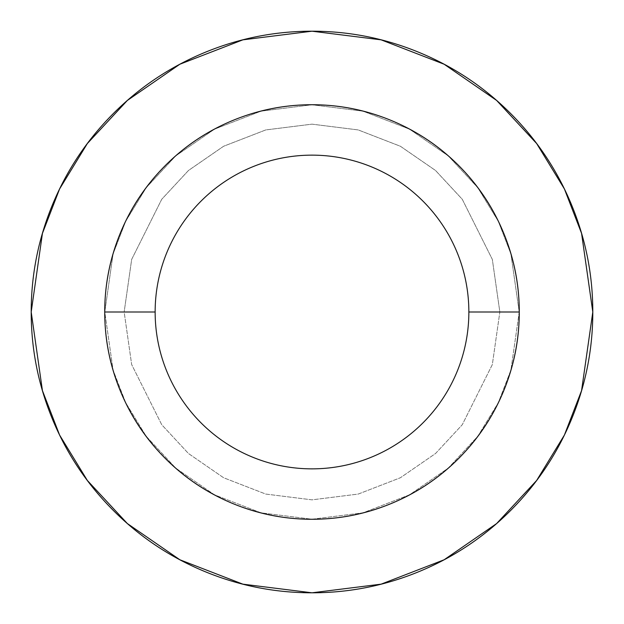 <?xml version="1.0" encoding="UTF-8"?>
<svg xmlns="http://www.w3.org/2000/svg" width="624" height="624" viewBox="0 0 624 624"><rect width="100%" height="100%" fill="white"/><g stroke="black" fill="none" stroke-linecap="round" stroke-linejoin="round"><path stroke-width="0.47" stroke-dasharray="3.12 2.34" d="M519.215 312L510.923 370.016L498.256 402.8L477.766 436.324L448.25 468.117L409.508 494.832L363.004 512.834L312 519.215L260.996 512.834L214.492 494.832L175.75 468.117L146.234 436.324L125.744 402.8L113.077 370.016L104.785 312L124.153 312L131.672 364.595L161.725 424.71L188.487 453.531L223.603 477.742L265.762 494.068L312 499.847L358.238 494.068L400.397 477.742L435.513 453.531L462.275 424.71L492.328 364.595L499.847 312L519.215 312L499.847 312L492.328 259.405L462.275 199.29L435.513 170.469L400.397 146.258L358.238 129.932L312 124.153L265.762 129.932L223.603 146.258L188.487 170.469L161.725 199.29L131.672 259.405L124.153 312L104.785 312L113.077 253.984L125.744 221.2L146.234 187.676L175.75 155.883L214.492 129.168L260.996 111.166L312 104.785L363.004 111.166L409.508 129.168L448.25 155.883L477.766 187.676L498.256 221.2L510.923 253.984L519.215 312L499.847 312L492.328 364.595L462.275 424.71L435.513 453.531L400.397 477.742L358.238 494.068L312 499.847L265.762 494.068L223.603 477.742L188.487 453.531L161.725 424.71L131.672 364.595L124.153 312L104.785 312L113.077 370.016L125.744 402.8L146.234 436.324L175.75 468.117L214.492 494.832L260.996 512.834L312 519.215L363.004 512.834L409.508 494.832L448.25 468.117L477.766 436.324L498.256 402.8L510.923 370.016L519.215 312L468.858 312L519.215 312A207.215 207.215 0 0 1 312 519.215A207.215 207.215 0 0 1 104.785 312A207.215 207.215 0 0 1 312 104.785A207.215 207.215 0 0 1 519.215 312C519.215 284.521 513.95 258.086 503.435 232.705C492.921 207.316 477.953 184.907 458.523 165.477C439.093 146.047 416.684 131.079 391.295 120.565C365.914 110.05 339.479 104.785 312 104.785C284.521 104.785 258.086 110.05 232.705 120.565C207.316 131.079 184.907 146.047 165.477 165.477C146.047 184.907 131.079 207.316 120.565 232.705C110.05 258.086 104.785 284.521 104.785 312L155.142 312L104.785 312C104.785 339.479 110.05 365.914 120.565 391.295C131.079 416.684 146.047 439.093 165.477 458.523C184.907 477.953 207.316 492.921 232.705 503.435C258.086 513.95 284.521 519.215 312 519.215C339.479 519.215 365.914 513.95 391.295 503.435C416.684 492.921 439.093 477.953 458.523 458.523C477.953 439.093 492.921 416.684 503.435 391.295C513.95 365.914 519.215 339.479 519.215 312C519.215 339.479 513.95 365.914 503.435 391.295C492.921 416.684 477.953 439.093 458.523 458.523C439.093 477.953 416.684 492.921 391.295 503.435C365.914 513.95 339.479 519.215 312 519.215C284.521 519.215 258.086 513.95 232.705 503.435C207.316 492.921 184.907 477.953 165.477 458.523C146.047 439.093 131.079 416.684 120.565 391.295C110.05 365.914 104.785 339.479 104.785 312C104.785 284.521 110.05 258.086 120.565 232.705C131.079 207.316 146.047 184.907 165.477 165.477C184.907 146.047 207.316 131.079 232.705 120.565C258.086 110.05 284.521 104.785 312 104.785C339.479 104.785 365.914 110.05 391.295 120.565C416.684 131.079 439.093 146.047 458.523 165.477C477.953 184.907 492.921 207.316 503.435 232.705C513.95 258.086 519.215 284.521 519.215 312L510.923 253.984L498.256 221.2L477.766 187.676L448.25 155.883L409.508 129.168L363.004 111.166L312 104.785L260.996 111.166L214.492 129.168L175.75 155.883L146.234 187.676L125.744 221.2L113.077 253.984L104.785 312L124.153 312L131.672 259.405L161.725 199.29L188.487 170.469L223.603 146.258L265.762 129.932L312 124.153L358.238 129.932L400.397 146.258L435.513 170.469L462.275 199.29L492.328 259.405L499.847 312L519.215 312C519.215 284.521 513.95 258.086 503.435 232.705C492.921 207.316 477.953 184.907 458.523 165.477C439.093 146.047 416.684 131.079 391.295 120.565C365.914 110.05 339.479 104.785 312 104.785C284.521 104.785 258.086 110.05 232.705 120.565C207.316 131.079 184.907 146.047 165.477 165.477C146.047 184.907 131.079 207.316 120.565 232.705C110.05 258.086 104.785 284.521 104.785 312C104.785 339.479 110.05 365.914 120.565 391.295C131.079 416.684 146.047 439.093 165.477 458.523C184.907 477.953 207.316 492.921 232.705 503.435C258.086 513.95 284.521 519.215 312 519.215C339.479 519.215 365.914 513.95 391.295 503.435C416.684 492.921 439.093 477.953 458.523 458.523C477.953 439.093 492.921 416.684 503.435 391.295C513.95 365.914 519.215 339.479 519.215 312M592.8 312L581.568 233.376L564.408 188.955L536.64 143.52L496.634 100.441L444.14 64.233L381.124 39.842L312 31.2L242.876 39.842L179.86 64.233L127.366 100.441L87.36 143.52L59.592 188.955L42.432 233.376L31.2 312L42.432 233.376L59.592 188.955L87.36 143.52L127.366 100.441L179.86 64.233L242.876 39.842L312 31.2L381.124 39.842L444.14 64.233L496.634 100.441L536.64 143.52L564.408 188.955L581.568 233.376L592.8 312L581.568 233.376L564.408 188.955L536.64 143.52L496.634 100.441L444.14 64.233L381.124 39.842L312 31.2L242.876 39.842L179.86 64.233L127.366 100.441L87.36 143.52L59.592 188.955L42.432 233.376L31.2 312C31.2 274.763 38.321 238.945 52.572 204.539C66.823 170.141 87.118 139.776 113.443 113.443C139.776 87.118 170.141 66.823 204.539 52.572C238.945 38.321 274.763 31.2 312 31.2C349.237 31.2 385.055 38.321 419.461 52.572C453.859 66.823 484.224 87.118 510.557 113.443C536.882 139.776 557.177 170.141 571.428 204.539C585.679 238.945 592.8 274.763 592.8 312C592.8 349.237 585.679 385.055 571.428 419.461C557.177 453.859 536.882 484.224 510.557 510.557C484.224 536.882 453.859 557.177 419.461 571.428C385.055 585.679 349.237 592.8 312 592.8C274.763 592.8 238.945 585.679 204.539 571.428C170.141 557.177 139.776 536.882 113.443 510.557C87.118 484.224 66.823 453.859 52.572 419.461C38.321 385.055 31.2 349.237 31.2 312L42.432 390.624L59.592 435.045L87.36 480.48L127.366 523.559L179.86 559.767L242.876 584.158L312 592.8L381.124 584.158L444.14 559.767L496.634 523.559L536.64 480.48L564.408 435.045L581.568 390.624L592.8 312L581.568 390.624L564.408 435.045L536.64 480.48L496.634 523.559L444.14 559.767L381.124 584.158L312 592.8L242.876 584.158L179.86 559.767L127.366 523.559L87.36 480.48L59.592 435.045L42.432 390.624L31.2 312C31.2 349.237 38.321 385.055 52.572 419.461C66.823 453.859 87.118 484.224 113.443 510.557C139.776 536.882 170.141 557.177 204.539 571.428C238.945 585.679 274.763 592.8 312 592.8C349.237 592.8 385.055 585.679 419.461 571.428C453.859 557.177 484.224 536.882 510.557 510.557C536.882 484.224 557.177 453.859 571.428 419.461C585.679 385.055 592.8 349.237 592.8 312C592.8 274.763 585.679 238.945 571.428 204.539C557.177 170.141 536.882 139.776 510.557 113.443C484.224 87.118 453.859 66.823 419.461 52.572C385.055 38.321 349.237 31.2 312 31.2C274.763 31.2 238.945 38.321 204.539 52.572C170.141 66.823 139.776 87.118 113.443 113.443C87.118 139.776 66.823 170.141 52.572 204.539C38.321 238.945 31.2 274.763 31.2 312C31.2 274.763 38.321 238.945 52.572 204.539C66.823 170.141 87.118 139.776 113.443 113.443C139.776 87.118 170.141 66.823 204.539 52.572C238.945 38.321 274.763 31.2 312 31.2C349.237 31.2 385.055 38.321 419.461 52.572C453.859 66.823 484.224 87.118 510.557 113.443C536.882 139.776 557.177 170.141 571.428 204.539C585.679 238.945 592.8 274.763 592.8 312C592.8 349.237 585.679 385.055 571.428 419.461C557.177 453.859 536.882 484.224 510.557 510.557C484.224 536.882 453.859 557.177 419.461 571.428C385.055 585.679 349.237 592.8 312 592.8C274.763 592.8 238.945 585.679 204.539 571.428C170.141 557.177 139.776 536.882 113.443 510.557C87.118 484.224 66.823 453.859 52.572 419.461C38.321 385.055 31.2 349.237 31.2 312L42.432 390.624L59.592 435.045L87.36 480.48L127.366 523.559L179.86 559.767L242.876 584.158L312 592.8L381.124 584.158L444.14 559.767L496.634 523.559L536.64 480.48L564.408 435.045L581.568 390.624L592.8 312"/><path stroke-width="0.94" d="M104.723 312L155.142 312A156.858 156.858 0 0 1 312 155.142A156.858 156.858 0 0 1 468.858 312L519.277 312A207.277 207.277 0 0 0 312 104.723A207.277 207.277 0 0 0 104.723 312A207.277 207.277 0 0 0 312 519.277A207.277 207.277 0 0 0 519.277 312L468.858 312A156.858 156.858 0 0 1 312 468.858A156.858 156.858 0 0 1 155.142 312L104.723 312C104.723 284.513 109.988 258.071 120.502 232.682C131.024 207.285 146 184.868 165.438 165.438C184.868 146 207.285 131.024 232.682 120.502C258.071 109.988 284.513 104.723 312 104.723C339.487 104.723 365.929 109.988 391.318 120.502C416.715 131.024 439.132 146 458.562 165.438C478 184.868 492.976 207.285 503.498 232.682C514.012 258.071 519.277 284.513 519.277 312C519.277 339.487 514.012 365.929 503.498 391.318C492.976 416.715 478 439.132 458.562 458.562C439.132 478 416.715 492.976 391.318 503.498C365.929 514.012 339.487 519.277 312 519.277C284.513 519.277 258.071 514.012 232.682 503.498C207.285 492.976 184.868 478 165.438 458.562C146 439.132 131.024 416.715 120.502 391.318C109.988 365.929 104.723 339.487 104.723 312M31.2 312L42.432 233.376L59.592 188.955L87.36 143.52L127.366 100.441L179.86 64.233L242.876 39.842L312 31.2L381.124 39.842L444.14 64.233L496.634 100.441L536.64 143.52L564.408 188.955L581.568 233.376L592.8 312C592.8 274.763 585.679 238.945 571.428 204.539C557.177 170.141 536.882 139.776 510.557 113.443C484.224 87.118 453.859 66.823 419.461 52.572C385.055 38.321 349.237 31.2 312 31.2C274.763 31.2 238.945 38.321 204.539 52.572C170.141 66.823 139.776 87.118 113.443 113.443C87.118 139.776 66.823 170.141 52.572 204.539C38.321 238.945 31.2 274.763 31.2 312C31.2 349.237 38.321 385.055 52.572 419.461C66.823 453.859 87.118 484.224 113.443 510.557C139.776 536.882 170.141 557.177 204.539 571.428C238.945 585.679 274.763 592.8 312 592.8C349.237 592.8 385.055 585.679 419.461 571.428C453.859 557.177 484.224 536.882 510.557 510.557C536.882 484.224 557.177 453.859 571.428 419.461C585.679 385.055 592.8 349.237 592.8 312L581.568 390.624L564.408 435.045L536.64 480.48L496.634 523.559L444.14 559.767L381.124 584.158L312 592.8L242.876 584.158L179.86 559.767L127.366 523.559L87.36 480.48L59.592 435.045L42.432 390.624L31.2 312M468.858 312A156.858 156.858 0 0 0 312 155.142A156.858 156.858 0 0 0 155.142 312A156.858 156.858 0 0 0 312 468.858A156.858 156.858 0 0 0 468.858 312"/></g></svg>
